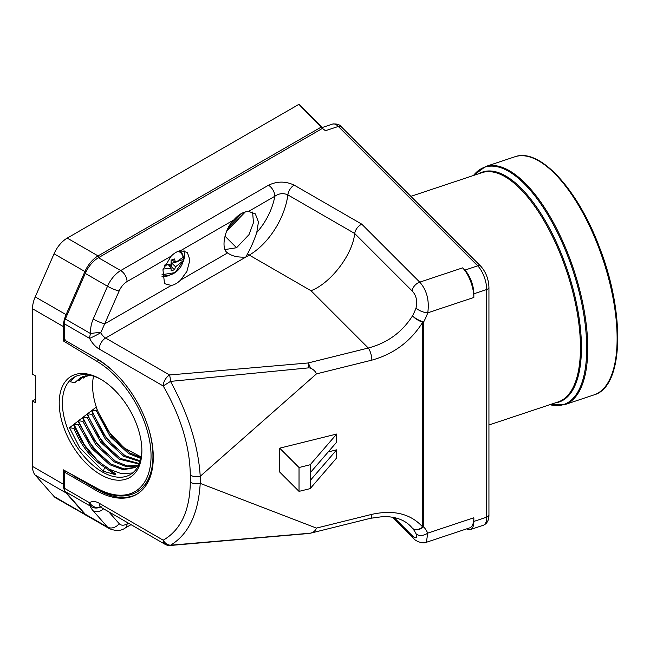 <?xml version="1.0" encoding="UTF-8"?>
<svg xmlns="http://www.w3.org/2000/svg" width="650" height="650" viewBox="0 0 650 650"><rect width="100%" height="100%" fill="white"/><g stroke="black" fill="none" stroke-linecap="round" stroke-linejoin="round"><path stroke-width="0.97" d="M464.848 270.124A17.989 7.345 71.6 0 1 473.842 293.8L473.842 297.473A22.482 9.181 -108.4 0 0 462.597 267.873L464.848 270.124L477.701 265.834L338.301 126.441L325.447 130.723L322.441 128.391L98.442 257.717L120.705 270.562L268.474 185.25A8.994 5.192 60 0 1 274.828 196.268L248.568 211.429C243.417 211.689 238.509 214.524 233.846 219.928C224.461 228.735 220.594 249.234 227.63 252.891C231.863 256.132 237.932 257.522 245.863 257.051L247.528 253.793C250.803 248.072 253.882 240.979 256.766 232.513L258.448 221.934L255.312 213.842L248.568 211.429M294.141 185.112A8.994 5.192 120 0 0 287.869 194.903A55.307 31.931 -60 0 1 249.267 255.084L105.593 338.033L169.569 374.969L308.019 362.984A8.994 2.901 76.1 0 1 310.408 368.087L308.864 367.843A8.994 1.089 -94.9 0 0 308.019 362.984L368.298 348.026L310.984 290.713C330.704 283.335 352.804 254.369 354.664 233.464C355.582 229.263 357.947 226.159 361.766 224.153L294.141 185.112C285.529 181.082 276.973 181.131 268.474 185.25M233.846 219.928L180.659 250.632C177.45 251.201 174.298 253.021 171.21 256.092L127.059 281.58A13.488 7.792 120 0 0 119.153 290.997L100.774 332.702A8.994 0.544 152.5 0 1 89.594 338.39L64.252 323.757A8.994 5.192 -60 0 1 65.341 319.02L85.264 273.414A22.482 12.984 -60 0 1 98.442 257.717M180.659 250.632L187.354 252.444L189.922 259.967L186.843 271.513L180.659 280.004C177.572 283.075 174.419 284.895 171.21 285.464L164.515 283.652L162.947 269.742L171.21 256.092M227.094 252.395L227.63 252.891L180.659 280.004M361.766 224.153L419.762 282.149C426.806 290.144 429.479 300.373 427.765 312.829A8.994 3.461 -159.6 0 1 416.032 308.027C417.552 300.844 416.236 295.132 412.076 290.875L354.664 233.464L287.869 194.903C283.408 192.871 279.061 193.326 274.828 196.268A46.312 26.739 120 0 1 256.766 232.513M308.864 367.843L170.495 381.396C188.403 414.188 198.315 445.819 200.224 476.288L316.444 373.888C315.453 371.377 313.446 369.444 310.408 368.087M473.842 297.473L427.765 312.829A64.301 45.468 -45 0 1 423.678 321.937A8.994 2.543 27.9 0 1 412.514 315.851C402.09 332.256 387.351 342.973 368.298 348.026A8.994 2.901 76.1 0 1 371.849 360.141L316.444 373.888M310.188 488.613L310.188 480.537L336.692 449.824L336.692 457.901L310.188 488.613L299.033 491.376L279.695 472.046L279.695 448.175L336.692 434.038L336.692 442.114L310.188 472.826L310.188 464.75L336.692 434.038M336.692 449.824L328.226 451.921M190.312 482.284C193.229 483.811 196.528 484.177 200.224 483.381C198.315 513.882 188.403 534.495 170.495 545.22C167.424 544.968 164.994 543.294 163.207 540.191C180.789 530.051 189.824 510.754 190.312 482.284L190.312 475.191C193.229 476.718 196.528 477.092 200.224 476.288L200.224 483.381L316.444 528.092L371.849 514.345A8.994 2.901 76.1 0 1 370.459 518.302L383.281 516.547C395.054 516.514 404.129 519.691 410.507 526.077L410.507 526.069M170.495 545.22L310.408 533.179C313.446 532.423 315.453 530.733 316.444 528.092M310.408 533.179A8.994 2.901 76.1 0 1 310.188 533.26A8.994 2.901 76.1 0 1 309.993 533.293M85.264 514.239L107.518 527.093A22.482 12.984 -60 0 0 109.46 528.686L87.206 515.84A22.482 12.984 -60 0 1 85.264 514.239L65.341 491.636A8.994 5.192 -60 0 1 64.252 488.158L64.252 472.046L65.358 471.413M64.252 472.046L96.054 490.401A80.941 46.735 -120 0 0 136.524 494.414A80.941 46.735 -120 0 0 148.931 429.552A80.941 46.735 -120 0 0 96.054 358.223L64.252 339.869L64.252 323.757M190.312 475.191C189.816 446.152 180.789 416.423 163.207 385.986L99.231 349.05A17.989 10.384 60 0 1 89.594 338.39A8.994 5.192 120 0 1 90.683 333.653A8.994 1.877 -5.2 0 1 100.774 332.702A8.994 5.192 -120 0 0 105.593 338.033A8.994 5.192 -60 0 0 99.231 349.05M392.429 517.205L413.4 538.176A8.994 6.362 -45 0 1 412.076 535.559C416.236 539.069 417.56 538.476 416.032 533.764A55.307 39.114 135 0 0 412.514 528.279L410.507 526.077M416.032 308.027A55.307 39.114 135 0 1 412.514 315.851A8.994 2.925 30.4 0 0 422.727 322.205A8.994 5.192 0 0 0 423.678 321.937L423.678 526.752A64.301 45.468 -45 0 1 427.765 533.122L426.376 542.295L469.706 527.857A22.482 9.181 -108.4 0 0 473.842 517.766L473.842 521.438A17.989 7.345 71.6 0 1 470.535 529.506A17.989 7.345 71.6 0 1 466.895 528.791M426.376 542.295L426.376 542.295C423.101 544.009 415.317 541.271 413.4 538.176M170.576 545.22A8.994 1.089 85.1 0 1 170.349 545.48L308.799 533.496A8.994 8.994 0 0 0 310.188 533.26L370.459 518.302M163.215 385.986A8.994 5.192 -60 0 1 169.569 374.969A8.994 1.089 85.1 0 1 170.576 381.371M371.849 514.345C393.77 509.559 410.735 513.784 422.727 527.02A8.994 5.192 0 0 0 423.678 526.752A8.994 6.346 140.7 0 1 412.514 528.279A8.994 5.939 140.4 0 0 422.727 527.02L422.727 322.205C410.735 341.396 393.77 354.039 371.849 360.141M473.842 517.766L427.765 533.122A8.994 6.183 153.8 0 1 416.032 533.764M170.495 381.396L163.207 385.986M65.341 319.02L90.683 333.653C90.285 328.786 91.122 323.911 93.202 319.053A8.994 1.397 23.6 0 0 104.829 323.781L171.21 285.464M64.252 488.158L89.594 502.791A8.994 7.321 52.7 0 0 100.254 506.959M100.287 506.976A8.994 8.881 -145 0 1 90.683 506.269L65.341 491.636M103.569 508.796A8.994 7.207 138.6 0 1 93.202 510.843C91.122 508.462 90.285 506.943 90.683 506.269A8.994 5.192 120 0 1 89.594 502.791A17.989 10.384 60 0 1 99.231 503.254L163.207 540.191M153.27 455.772A79.056 45.646 60 0 1 136.898 492.026A79.056 45.646 60 0 1 136.736 492.115M137.174 494.024A80.941 46.735 60 0 1 97.362 489.645L73.507 475.873M252.598 212.046L253.451 222.739L248.982 234.666L236.551 247.739L225.152 249.535M228.532 227.329L241.719 213.33M245.318 211.932L226.647 231.132M182.934 262.113A19.11 13.512 135 0 0 184.624 254.67A19.11 13.512 135 0 0 184.007 250.64M161.956 276.729A19.11 13.512 135 0 0 169.999 275.048M97.532 488.548A1.349 0.796 118.7 0 0 97.841 489.182L63.342 469.844L97.532 488.548A77.707 44.866 -120 0 0 151.044 456.016A77.707 44.866 -120 0 0 97.532 361.692L63.342 340.917L65.252 339.844M35.677 399.401A1.349 0.78 0 0 0 34.84 399.628L32.5 400.977L35.677 402.813L35.677 376.009L32.5 374.173L32.5 308.742A22.482 12.984 -60 0 1 35.222 296.904L54.047 253.809A22.482 12.984 -60 0 1 67.226 238.103L98.069 255.913L321.181 127.099L299.593 105.048M88.579 516.636L55.981 498.062A22.482 12.984 -60 0 1 54.047 496.47L35.222 475.109A22.482 12.984 -60 0 1 32.5 466.407L63.342 484.218L63.342 469.844M298.602 104.52L67.226 238.103M32.5 400.977L32.5 466.407M100.547 379.129L100.547 379.129A58.459 33.751 60 0 1 141.879 450.726A58.459 33.751 60 0 1 100.547 474.589A58.459 33.751 60 0 1 59.207 403A58.459 33.751 60 0 1 100.547 379.129M101.351 379.6A56.209 32.451 -120 0 0 74.027 377.268A56.209 32.451 -120 0 0 78.114 448.646A56.209 32.451 -120 0 0 130.236 474.622A56.209 32.451 -120 0 0 141.871 449.792M141.196 456.991L124.126 447.964L108.322 431.202A56.209 32.451 60 0 1 100.084 416.691M96.907 408.826A56.209 32.451 60 0 1 93.535 376.171M141.082 457.592L129.756 452.912L111.572 436.199L98.369 412.409L96.078 407.225L92.105 410.272L93.446 414.156L103.553 433.956L116.529 449.402M140.27 460.891L124.987 455.658L106.803 438.953L91.536 410.702L87.571 413.749L88.676 416.91L98.784 436.711L111.751 452.156M139.36 463.531L120.218 458.413L102.034 441.707L87.002 414.188L83.046 417.235L83.907 419.664L94.014 439.465L106.982 454.911M137.963 465.53L127.205 465.936L115.448 461.167L97.264 444.462L82.485 417.674L78.528 420.729L79.138 422.419L89.245 442.219L102.212 457.665M135.752 467.204L124.036 468.967L110.679 463.921L92.69 447.468L77.968 421.168L74.027 424.231L74.368 425.173L84.476 444.974L97.443 460.419M115.123 474.581L115.903 474.126L105.909 466.676C92.609 458.201 82.314 445.144 75.026 427.513L73.466 424.669L69.526 427.733L79.706 447.728L103.228 471.209L115.123 474.581L104.715 467.366L103.228 471.209M109.306 469.211L121.461 473.704L132.486 472.973M108.322 431.202L121.298 446.648M75.481 376.504L70.273 381.753L74.693 382.736L80.828 377.577M138.881 464.644L135.168 467.561L123.24 469.706L109.484 464.612L91.569 448.24L78.382 424.872L74.027 424.231M79.503 423.995L78.382 424.872M137.434 465.985L126.417 466.708L114.254 461.858L96.07 445.152L82.867 421.363L78.528 420.729M83.988 420.485L82.867 421.363M139.132 464.067L119.031 459.103L100.839 442.398L87.36 417.852L83.046 417.235M88.489 416.983L87.36 417.852M140.043 461.614L123.801 456.349L105.609 439.644L91.869 414.359L87.571 413.749M92.999 413.481L91.869 414.359M140.896 458.477L128.57 453.594L110.378 436.889L96.387 410.865L92.105 410.272M97.516 409.996L96.387 410.865M75.026 427.513L73.905 428.391L69.526 427.733M105.909 466.676L104.715 467.366C91.479 458.941 81.209 445.949 73.905 428.391M74.693 382.736L80.218 377.91L90.293 375.294M77.667 380.063L79.146 380.396L80.259 379.811L83.362 376.464M79.146 380.396L82.712 376.707M82.038 377.707L83.614 378.056L86.117 375.708M83.614 378.056L85.41 375.863M87.189 375.529L89.212 375.139M183.284 256.904A15.129 10.701 -45 0 1 183.332 257.977A15.129 10.701 -45 0 1 183.211 259.724L183.072 260.853L183.064 259.577L177.743 261.357M171.933 259.87L175.565 262.519L183.072 257.229L183.211 256.311M175.565 262.519L174.484 258.976L171.129 260.098L171.048 264.022L164.824 264.973M163.166 269.043L171.048 268.32L171.129 270.855L174.484 269.734L175.565 266.809L183.072 260.853A14.154 10.01 135 0 1 174.59 272.911A14.154 10.01 135 0 1 162.069 273.991M175.151 262.218L171.941 263.291L175.565 266.809M171.112 262.527L171.941 263.291L171.421 266.768L174.484 269.734M168.943 264.428L171.421 266.768L170.202 267.174M168.269 264.534L171.048 268.32M168.131 264.558L164.442 265.785M164.661 265.322L167.936 264.591M171.941 263.291L174.85 261.999M183.162 257.124A15.113 10.684 -45 0 1 183.064 259.577M299.033 491.376L299.033 467.512L279.695 448.175M299.033 467.512L310.188 464.75M310.188 480.537L310.188 472.826M488.938 424.994L558.261 401.887A120.803 49.319 -108.4 0 0 580.458 347.685A120.803 49.319 -108.4 0 0 545.951 224.071A120.803 49.319 -108.4 0 0 481.861 172.689L410.898 196.349M514.751 156.812C539.914 147.322 578.337 189.906 599.918 248.503C625.414 314.373 623.496 386.815 594.1 394.859A125.458 51.22 -108.4 0 0 603.013 259.634A125.458 51.22 -108.4 0 0 514.751 156.812L485.396 166.603A125.458 51.22 71.6 0 1 573.658 269.425A125.458 51.22 71.6 0 1 564.736 404.641L549.819 404.706M549.9 404.674A125.06 51.058 -108.4 0 0 572.674 269.75A125.06 51.058 -108.4 0 0 473.501 175.476M478.904 173.68A121.192 49.481 71.6 0 1 567.824 271.367A121.192 49.481 71.6 0 1 555.303 402.878M338.301 126.441A4.493 3.177 -45 0 1 341.477 126.929C339.844 124.572 336.887 123.614 332.613 124.061A17.989 7.345 -108.4 0 1 338.301 126.441M477.701 265.834A4.493 3.177 -45 0 1 480.878 266.329C485.875 272.033 488.564 279.012 488.938 287.267A4.493 2.6 180 0 1 486.696 289.518A17.989 7.345 -108.4 0 0 477.701 265.834M412.076 290.875A8.994 6.362 -45 0 1 419.762 282.149L462.597 267.873M93.202 319.053L107.518 286.268A22.482 12.984 -60 0 1 120.705 270.562A8.994 5.192 60 0 1 127.059 281.58M247.528 253.793A8.994 5.192 -120 0 0 249.267 255.084L310.984 290.713M108.721 511.777L119.153 523.616A13.488 7.792 120 0 0 127.059 523.9L128.391 523.136M127.059 523.9A8.994 5.192 60 0 1 125.198 528.019L131.024 524.656M119.153 523.616A8.994 7.207 138.6 0 1 107.518 527.093L93.202 510.843M119.153 290.997A8.994 1.397 23.6 0 1 107.518 286.268L85.264 273.414M412.076 535.559L394.03 517.514M473.842 521.438L486.696 517.156L486.696 289.518L473.842 293.8M170.349 545.48A8.994 8.994 0 0 1 165.076 544.31A8.994 5.192 -60 0 1 163.215 540.191M165.076 544.31L101.091 507.374A8.994 5.192 -60 0 1 99.231 503.254M97.362 489.645L96.054 490.401M236.551 247.739L224.908 236.104M64.252 326.779A1.349 0.78 180 0 1 63.342 326.552A22.482 12.984 -60 0 1 66.064 314.714L84.89 271.611A22.482 12.984 -60 0 1 98.069 255.913A1.349 0.78 -120 0 1 99.011 257.384M63.342 340.917L63.342 326.552L32.5 308.742M97.532 361.692A1.349 0.756 -58.7 0 1 98.507 360.059A79.056 45.646 60 0 1 121.144 379.405M85.02 351.853L98.8 359.889M147.493 425.043A79.056 45.646 60 0 1 136.573 492.204C125.621 498.136 112.71 497.128 97.841 489.182M67.023 315.169L35.222 296.904M85.881 272.082L54.047 253.809M322.124 128.57A1.349 0.78 -120 0 0 321.181 127.099A1.349 0.951 135 0 1 322.14 127.246L299.414 104.52M322.481 128.407A1.349 0.78 0 0 0 322.53 128.196A1.349 1.349 0 0 0 322.14 127.246A1.349 0.951 135 0 1 322.351 127.806M86.824 515.872A22.482 12.984 -60 0 1 84.89 514.272L66.064 492.911A22.482 12.984 -60 0 1 63.342 484.218A1.349 0.78 0 0 0 64.252 484.445M35.222 475.109L66.064 492.911A1.349 1.081 -41.4 0 0 66.584 493.049M54.047 496.47L84.89 514.272A1.349 1.081 -41.4 0 0 85.41 514.41M179.944 250.778A15.145 10.709 -45 0 1 181.854 252.752L180.464 250.672M183.072 257.229A14.154 10.01 135 0 0 178.165 251.322M488.938 514.906A4.493 2.6 180 0 1 486.696 517.156A17.989 7.345 -108.4 0 1 483.389 525.224C489.458 522.754 488.889 515.401 488.938 514.906L488.938 287.267M473.419 175.5L485.396 166.603M594.1 394.859L564.736 404.641M341.477 126.929L480.878 266.329M101.091 506.48L99.832 506.837L101.091 507.374M109.46 528.686C115.911 531.212 121.16 530.993 125.198 528.019M244.262 212.241L235.219 222.901L227.232 229.84M161.996 274.706L175.175 272.594L183.316 260.333M181.854 252.752L183.316 256.579M322.335 127.489L332.613 124.061M470.535 529.506L483.389 525.224"/></g></svg>
